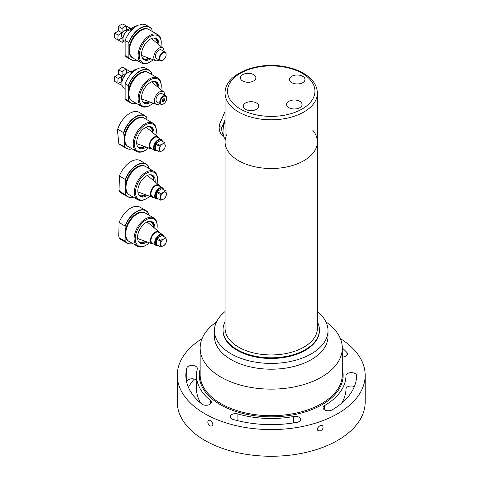 <?xml version="1.0" encoding="UTF-8"?>
<svg xmlns="http://www.w3.org/2000/svg" width="480" height="480" viewBox="0 0 480 480"><rect width="100%" height="100%" fill="white"/><g stroke="black" fill="none" stroke-linecap="round" stroke-linejoin="round"><path stroke-width="0.72" d="M118.626 83.262L118.626 83.658L122.088 85.404M130.008 71.688L126.762 69.558L126.42 69.756M122.004 81.312L118.284 83.46A8.988 5.19 -60 0 1 118.284 78.456L122.088 76.26L122.088 71.862L118.626 69.864A8.988 5.19 120 0 1 122.958 67.362L126.42 69.36L126.42 73.662M122.088 71.862A8.988 5.19 -60 0 1 126.42 69.36M126.06 73.98A3.978 2.298 120 0 0 123.066 75.258A3.978 2.298 120 0 0 121.446 79.134A3.978 2.298 120 0 0 122.1 80.838M118.626 69.864L118.626 74.262L114.816 76.458A8.988 5.19 120 0 0 114.816 81.462L118.284 83.46M114.816 76.458L118.284 78.456M118.626 74.262L122.088 76.26M165.702 95.778L161.946 93.612A4.902 2.832 120 0 0 157.044 96.444A4.902 2.832 120 0 0 157.044 102.102L160.8 104.268A4.902 2.832 -60 0 1 160.8 98.61A4.902 2.832 -60 0 1 165.702 95.778A4.902 2.832 -60 0 1 166.716 98.022A4.902 2.832 -60 0 1 166.716 98.196M164.634 95.166A7.278 4.2 120 0 0 164.64 94.89A7.278 4.2 120 0 0 163.476 91.794A7.278 4.2 120 0 0 155.856 95.76A7.278 4.2 120 0 0 156.24 104.334A7.278 4.2 120 0 0 159.732 103.656M162.384 100.86A1.632 0.942 -60 0 1 163.542 98.856A1.632 0.942 -60 0 1 164.694 99.528A1.632 0.942 -60 0 1 163.542 101.526A1.632 0.942 -60 0 1 162.384 100.86M166.716 98.358A4.494 2.592 120 0 0 163.542 96.522A4.494 2.592 120 0 0 160.362 102.024A4.494 2.592 120 0 0 163.542 103.86A4.494 2.592 120 0 0 166.716 98.358L166.716 98.022M163.398 103.938A4.902 2.832 -60 0 1 163.254 104.028A4.902 2.832 -60 0 1 160.8 104.268M121.86 83.568L121.86 82.896A8.292 4.788 -60 0 1 127.722 72.744L128.298 72.408A9.108 5.262 120 0 0 121.86 83.568A9.108 5.262 120 0 0 123.744 87.738L125.124 88.53M131.922 71.604A9.108 5.262 120 0 0 128.298 72.408M162.408 100.566A1.02 0.588 120 0 0 162.594 100.824A1.02 0.588 120 0 0 163.62 100.236A1.02 0.588 120 0 0 163.62 99.06A1.02 0.588 120 0 0 163.296 99.03M354.024 387.36A86.604 49.998 0 0 0 353.412 386.25M194.274 379.08A86.604 49.998 0 0 0 188.43 387.36M177.27 375.336L177.27 402.018A93.954 54.246 0 0 0 235.308 452.142A93.954 54.246 0 0 0 365.184 402.018L365.184 375.336A93.954 54.246 180 0 1 271.23 429.582A93.954 54.246 180 0 1 177.27 375.336A93.954 54.246 180 0 1 202.074 338.616M342.306 369.096A71.898 41.508 180 0 1 315.576 408.006A71.898 41.508 180 0 1 243.738 413.688A71.898 41.508 180 0 1 200.148 369.096M342.306 357.036A5.31 3.066 0 0 0 347.544 353.97A5.31 3.066 0 0 0 346.944 352.554A85.38 49.29 0 0 0 342.306 348.03M186.786 368.07A85.38 49.29 0 0 0 185.85 375.336A85.38 49.29 0 0 0 201.738 403.974A5.31 3.066 0 0 0 207.684 405.114A5.31 3.066 0 0 0 211.374 402.192A5.31 3.066 0 0 0 210.384 400.41A74.754 43.158 180 0 1 196.47 375.336A74.754 43.158 180 0 1 197.286 368.97A5.31 3.066 0 0 0 197.346 368.52A5.31 3.066 0 0 0 192.426 365.46A5.31 3.066 0 0 0 186.786 368.07L186.786 381.408A85.38 49.29 0 0 0 186.636 382.002M233.166 419.454A85.38 49.29 0 0 0 296.934 422.34A5.31 3.066 0 0 0 300.648 419.418A5.31 3.066 0 0 0 293.736 416.49A74.754 43.158 180 0 1 237.9 413.97A5.31 3.066 0 0 0 230.22 416.712A5.31 3.066 0 0 0 233.166 419.454M332.148 409.872A85.38 49.29 0 0 0 356.604 375.744A5.31 3.066 0 0 0 356.604 375.72A5.31 3.066 0 0 0 351.312 372.654A5.31 3.066 0 0 0 345.984 375.696A74.754 43.158 180 0 1 324.57 405.576A5.31 3.066 0 0 0 323.046 407.724A5.31 3.066 0 0 0 326.346 410.562A5.31 3.066 0 0 0 332.148 409.872M340.386 338.616A93.954 54.246 180 0 1 365.184 375.336M210.234 425.97L212.112 425.994C214.482 424.638 210.42 418.902 208.404 420.51C207.234 422.274 207.846 424.092 210.234 425.97M320.352 430.944C322.902 429.456 323.652 427.746 322.602 425.82C320.64 423.69 315.72 428.712 318.066 430.638L320.352 430.944M196.47 380.178A5.31 3.066 0 0 0 190.89 378.87A5.31 3.066 0 0 0 186.786 381.408M200.862 403.254A74.754 43.158 180 0 1 196.47 388.674L196.47 375.336M354.36 386.562A5.31 3.066 0 0 0 348.876 386.334A5.31 3.066 0 0 0 345.984 389.034A74.754 43.158 180 0 1 341.592 403.254M216.492 321.918A71.082 41.04 0 0 0 200.148 348.096L200.148 374.664A71.082 41.04 0 0 0 244.056 412.584A71.082 41.04 0 0 0 342.306 374.664L342.306 348.096A71.082 41.04 0 0 0 325.962 321.918M200.148 348.096A71.082 41.04 0 0 0 244.056 386.016A71.082 41.04 0 0 0 342.306 348.096M317.388 321.954A48.204 27.828 180 0 1 319.434 329.97L319.434 330.636A48.204 27.828 180 0 1 271.23 358.47A48.204 27.828 180 0 1 223.026 330.636L223.026 329.97A48.204 27.828 180 0 1 225.066 321.954M225.066 311.55A56.784 32.784 0 0 0 214.446 330.636A56.784 32.784 0 0 0 249.522 360.93A56.784 32.784 0 0 0 328.008 330.636A56.784 32.784 0 0 0 317.388 311.55M214.446 330.636L214.446 336.426A56.784 32.784 0 0 0 249.522 366.714A56.784 32.784 0 0 0 328.008 336.426L328.008 330.636M132.132 148.878A18.792 10.848 -60 0 1 126.27 148.32A18.792 10.848 -60 0 1 124.722 147.072L118.848 143.682L117.48 130.446L117.702 129.246L123.582 132.642A18.792 10.848 -60 0 1 145.056 115.776A18.792 10.848 -60 0 1 146.604 117.024L146.772 117.432A18.588 10.734 120 0 0 134.664 117.672A18.588 10.734 120 0 0 123.75 133.05L124.842 146.832A18.588 10.734 120 0 0 132.066 148.842M146.952 119.7L146.772 117.432M145.056 115.776L139.182 112.38A18.792 10.848 120 0 0 117.702 129.246M118.848 143.682A18.792 10.848 120 0 0 120.39 144.93L126.27 148.32M155.85 135.216A15.522 8.964 120 0 0 156.318 131.298A15.522 8.964 120 0 0 156.276 130.218A15.522 8.964 120 0 0 144.702 125.352A15.522 8.964 120 0 0 134.37 144.336A15.522 8.964 120 0 0 145.338 150.312A15.522 8.964 120 0 0 148.5 147.948M146.19 147.102A12.258 7.074 -60 0 1 139.212 148.248A12.258 7.074 -60 0 1 136.71 143.49A12.258 7.074 -60 0 1 141.678 130.68A12.258 7.074 -60 0 1 151.47 127.02A12.258 7.074 -60 0 1 153.966 133.638M145.338 150.312L144.762 150.642A16.338 9.432 -60 0 1 136.59 151.452A16.338 9.432 -60 0 1 136.59 132.588A16.338 9.432 -60 0 1 152.934 123.15A16.338 9.432 -60 0 1 156.27 129.492A16.338 9.432 -60 0 1 156.318 130.632L156.318 131.298M152.934 123.15L144.558 118.314A16.338 9.432 120 0 0 128.214 127.746A16.338 9.432 120 0 0 128.214 146.616L136.59 151.452M123.75 133.05L123.582 132.642M148.734 126.468A11.592 6.69 -60 0 1 149.982 126.93A11.592 6.69 -60 0 1 152.382 132.318M144.258 146.394A11.592 6.69 -60 0 1 138.39 147.006A11.592 6.69 -60 0 1 137.364 146.16M150.864 126.738A12.258 7.074 -60 0 1 152.826 132.69M144.804 146.592A12.258 7.074 -60 0 1 138.66 147.87M118.626 39.906L118.626 40.296L122.088 42.3L122.088 37.902L118.284 40.104A8.988 5.19 -60 0 1 118.284 35.1L122.088 32.898L122.088 28.5L118.626 26.502L118.626 30.9L114.816 33.096A8.988 5.19 120 0 0 114.816 38.1L118.284 40.104M124.002 41.628A8.988 5.19 -60 0 1 122.088 42.3M118.626 26.502A8.988 5.19 120 0 1 122.958 24L126.42 26.004L126.42 30.396L130.23 28.2L126.762 26.196L126.42 26.394M130.23 28.2A8.988 5.19 -60 0 1 130.608 30.186M122.088 28.5A8.988 5.19 -60 0 1 126.42 26.004M126.99 31.14L126.246 30.708A3.978 2.298 120 0 0 123.18 31.77A3.978 2.298 120 0 0 121.446 35.772A3.978 2.298 120 0 0 122.268 37.596L123.018 38.028M114.816 33.096L118.284 35.1M118.626 30.9L122.088 32.898M159.48 145.236L162.384 144.138A4.086 2.358 120 0 0 159.492 149.142L158.994 146.082A5.31 3.066 -60 0 1 159.48 145.236L155.94 143.19A5.31 3.066 120 0 0 155.448 144.036L155.448 149.58L158.994 151.626L159.492 149.142A4.086 2.358 120 0 0 162.384 150.81A4.086 2.358 120 0 0 165.27 145.806A4.086 2.358 120 0 0 162.384 144.138L164.28 142.464L160.74 140.418L155.94 143.19M164.28 142.464A5.31 3.066 -60 0 1 164.538 142.59A5.31 3.066 -60 0 1 164.772 142.746L165.27 145.806L164.772 148.29A5.31 3.066 -60 0 1 164.28 149.136L162.384 150.81L159.48 151.908A5.31 3.066 -60 0 1 159.228 151.788A5.31 3.066 -60 0 1 158.994 151.626M164.538 142.59L160.992 140.544A5.31 3.066 120 0 0 160.74 140.418M155.448 149.58A5.31 3.066 120 0 0 155.682 149.742L159.228 151.788M158.604 137.982A6.732 3.888 120 0 0 150.93 140.862A6.732 3.888 120 0 0 152.274 148.95M161.214 139.488L157.458 137.322A6.33 3.654 120 0 0 151.128 140.976A6.33 3.654 120 0 0 151.128 148.29L154.884 150.456A6.33 3.654 -60 0 1 154.884 143.148A6.33 3.654 -60 0 1 161.214 139.488A6.33 3.654 -60 0 1 162.426 141.372M152.406 149.028A6.918 3.996 -60 0 1 151.08 148.902A6.918 3.996 -60 0 1 150.72 140.742A6.918 3.996 -60 0 1 157.968 136.974A6.918 3.996 -60 0 1 158.742 138.06M162.306 141.3A5.922 3.42 120 0 0 155.376 143.43A5.922 3.42 120 0 0 156.996 150.498M157.116 150.57A6.33 3.654 -60 0 1 154.884 150.456M158.994 146.082L155.448 144.036M223.362 135.06A18.792 10.848 -60 0 1 221.742 127.638L219.186 126.168L219.546 124.35L225.066 111.402M225.066 119.844L221.742 127.638M219.186 126.168A18.792 10.848 120 0 0 223.056 135.738L223.62 136.062M160.638 240.21L163.542 239.112A4.086 2.358 120 0 0 160.65 244.116L160.152 241.056A5.31 3.066 -60 0 1 160.638 240.21L157.098 238.164A5.31 3.066 120 0 0 156.606 239.01L156.606 244.554L160.152 246.6L160.65 244.116A4.086 2.358 120 0 0 163.542 245.784A4.086 2.358 120 0 0 166.428 240.78A4.086 2.358 120 0 0 163.542 239.112L165.438 237.438L161.898 235.392L157.098 238.164M165.438 237.438A5.31 3.066 -60 0 1 165.696 237.564A5.31 3.066 -60 0 1 165.93 237.72L166.428 240.78L165.93 243.264A5.31 3.066 -60 0 1 165.438 244.11L163.542 245.784L160.638 246.882A5.31 3.066 -60 0 1 160.386 246.762A5.31 3.066 -60 0 1 160.152 246.6M165.696 237.564L162.15 235.518A5.31 3.066 120 0 0 161.898 235.392M156.606 244.554A5.31 3.066 120 0 0 156.84 244.716L160.386 246.762M159.762 232.956A6.732 3.888 120 0 0 152.088 235.836A6.732 3.888 120 0 0 153.432 243.924M162.372 234.462L158.616 232.296A6.33 3.654 120 0 0 152.286 235.95A6.33 3.654 120 0 0 152.286 243.264L156.042 245.43A6.33 3.654 -60 0 1 156.042 238.122A6.33 3.654 -60 0 1 162.372 234.462A6.33 3.654 -60 0 1 163.584 236.346M153.564 244.002A6.918 3.996 -60 0 1 152.238 243.876A6.918 3.996 -60 0 1 151.878 235.716A6.918 3.996 -60 0 1 159.126 231.948A6.918 3.996 -60 0 1 159.9 233.034M163.464 236.274A5.922 3.42 120 0 0 156.534 238.404A5.922 3.42 120 0 0 158.154 245.472M158.274 245.544A6.33 3.654 -60 0 1 156.042 245.43M160.152 241.056L156.606 239.01M160.638 193.512L163.542 192.42A4.086 2.358 120 0 0 160.65 197.418L160.152 194.364A5.31 3.066 -60 0 1 160.638 193.512L157.098 191.466A5.31 3.066 120 0 0 156.606 192.318L156.606 197.856L160.152 199.902L160.65 197.418A4.086 2.358 120 0 0 163.542 199.086A4.086 2.358 120 0 0 166.428 194.088A4.086 2.358 120 0 0 163.542 192.42L165.438 190.746L161.898 188.7L157.098 191.466M165.438 190.746A5.31 3.066 -60 0 1 165.696 190.866A5.31 3.066 -60 0 1 165.93 191.028L166.428 194.088L165.93 196.566A5.31 3.066 -60 0 1 165.438 197.412L163.542 199.086L160.638 200.184A5.31 3.066 -60 0 1 160.386 200.064A5.31 3.066 -60 0 1 160.152 199.902M165.696 190.866L162.15 188.82A5.31 3.066 120 0 0 161.898 188.7M156.606 197.856A5.31 3.066 120 0 0 156.84 198.018L160.386 200.064M159.762 186.258A6.732 3.888 120 0 0 152.088 189.138A6.732 3.888 120 0 0 153.432 197.226M162.372 187.77L158.616 185.598A6.33 3.654 120 0 0 152.286 189.258A6.33 3.654 120 0 0 152.286 196.566L156.042 198.732A6.33 3.654 -60 0 1 156.042 191.424A6.33 3.654 -60 0 1 162.372 187.77A6.33 3.654 -60 0 1 163.584 189.648M153.564 197.304A6.918 3.996 -60 0 1 152.238 197.178A6.918 3.996 -60 0 1 151.878 189.018A6.918 3.996 -60 0 1 159.126 185.256A6.918 3.996 -60 0 1 159.9 186.336M163.464 189.576A5.922 3.42 120 0 0 156.534 191.706A5.922 3.42 120 0 0 158.154 198.774M158.274 198.846A6.33 3.654 -60 0 1 156.042 198.732M160.152 194.364L156.606 192.318M225.066 121.548A21.444 12.384 120 0 0 223.014 131.526L223.014 130.86A20.628 11.91 -60 0 1 225.066 121.062M223.014 131.526A21.444 12.384 120 0 0 225.066 139.14M133.29 197.154A18.792 10.848 -60 0 1 127.428 196.602A18.792 10.848 -60 0 1 125.268 194.574L119.388 191.184L119.058 189.528L119.388 176.028L125.268 179.418A18.792 10.848 -60 0 1 146.214 164.052A18.792 10.848 -60 0 1 148.374 166.08L148.518 166.506A18.588 10.734 120 0 0 136.968 165.234A18.588 10.734 120 0 0 125.412 179.85L125.412 194.316A18.588 10.734 120 0 0 133.224 197.118M148.518 168.21L148.518 166.506M146.214 164.052L140.34 160.662A18.792 10.848 120 0 0 119.388 176.028M119.388 191.184A18.792 10.848 120 0 0 121.548 193.206L127.428 196.602M157.008 183.492A15.522 8.964 120 0 0 157.476 179.574A15.522 8.964 120 0 0 146.496 173.238A15.522 8.964 120 0 0 135.522 192.252A15.522 8.964 120 0 0 146.496 198.588A15.522 8.964 120 0 0 149.658 196.23M147.348 195.378A12.258 7.074 -60 0 1 140.37 196.524A12.258 7.074 -60 0 1 137.832 190.914A12.258 7.074 -60 0 1 143.184 178.584A12.258 7.074 -60 0 1 152.628 175.302A12.258 7.074 -60 0 1 155.124 181.92M146.496 198.588L145.92 198.924A16.338 9.432 -60 0 1 137.748 199.734A16.338 9.432 -60 0 1 137.748 180.864A16.338 9.432 -60 0 1 154.092 171.426A16.338 9.432 -60 0 1 157.476 178.908L157.476 179.574M154.092 171.426L145.716 166.59A16.338 9.432 120 0 0 129.372 176.028A16.338 9.432 120 0 0 129.372 194.892L137.748 199.734M125.412 179.85L125.268 179.418M149.892 174.744A11.592 6.69 -60 0 1 151.14 175.206A11.592 6.69 -60 0 1 153.54 180.6M145.416 194.67A11.592 6.69 -60 0 1 139.548 195.288A11.592 6.69 -60 0 1 138.522 194.436M152.022 175.014A12.258 7.074 -60 0 1 153.984 180.972M145.962 194.868A12.258 7.074 -60 0 1 139.818 196.146M312.858 130.338A46.164 26.652 180 0 1 317.388 141.852L317.388 93.156A46.164 26.652 180 0 1 288.894 117.774A46.164 26.652 180 0 1 238.59 112.002A46.164 26.652 180 0 1 225.066 93.156L225.066 141.852A46.164 26.652 0 0 0 271.23 168.504A46.164 26.652 0 0 0 317.388 141.852A46.164 26.652 180 0 1 271.23 168.504A46.164 26.652 180 0 1 225.066 141.852A46.164 26.652 180 0 1 227.16 133.92M291.738 82.65A7.764 4.482 0 0 0 300.198 83.622A7.764 4.482 0 0 0 304.986 79.482A7.764 4.482 0 0 0 297.228 75A7.764 4.482 0 0 0 289.464 79.482A7.764 4.482 0 0 0 291.738 82.65M256.494 102.996A7.764 4.482 180 0 1 258.768 106.164A7.764 4.482 180 0 1 251.01 110.646A7.764 4.482 180 0 1 243.246 106.164A7.764 4.482 180 0 1 248.04 102.024A7.764 4.482 180 0 1 256.494 102.996M253.608 74.64A7.764 4.482 0 0 0 245.148 73.674A7.764 4.482 0 0 0 240.36 77.814A7.764 4.482 0 0 0 248.118 82.29A7.764 4.482 0 0 0 255.882 77.814A7.764 4.482 0 0 0 253.608 74.64M299.826 101.328A7.764 4.482 180 0 1 302.1 104.496A7.764 4.482 180 0 1 294.336 108.978A7.764 4.482 180 0 1 286.578 104.496A7.764 4.482 180 0 1 291.366 100.356A7.764 4.482 180 0 1 299.826 101.328M133.002 243.684A18.792 10.848 -60 0 1 127.134 243.132A18.792 10.848 -60 0 1 124.98 241.104L119.1 237.708L118.77 236.058L119.1 222.558L124.98 225.948A18.792 10.848 -60 0 1 145.926 210.582A18.792 10.848 -60 0 1 148.086 212.61L148.23 213.036A18.588 10.734 120 0 0 136.674 211.764A18.588 10.734 120 0 0 125.124 226.38L125.124 240.846A18.588 10.734 120 0 0 132.936 243.648M148.23 214.74L148.23 213.036M145.926 210.582L140.052 207.192A18.792 10.848 120 0 0 119.1 222.558M119.1 237.708A18.792 10.848 120 0 0 121.26 239.736L127.134 243.132M156.738 229.956A15.522 8.964 120 0 0 157.188 226.104A15.522 8.964 120 0 0 146.208 219.768A15.522 8.964 120 0 0 135.234 238.782A15.522 8.964 120 0 0 146.208 245.118A15.522 8.964 120 0 0 149.322 242.802M147 241.95A12.258 7.074 -60 0 1 140.082 243.054A12.258 7.074 -60 0 1 137.544 237.444A12.258 7.074 -60 0 1 142.89 225.114A12.258 7.074 -60 0 1 152.334 221.832A12.258 7.074 -60 0 1 154.836 228.378M146.208 245.118L145.632 245.454A16.338 9.432 -60 0 1 137.46 246.258A16.338 9.432 -60 0 1 137.46 227.394A16.338 9.432 -60 0 1 153.804 217.956A16.338 9.432 -60 0 1 157.188 225.438L157.188 226.104M153.804 217.956L145.422 213.12A16.338 9.432 120 0 0 129.084 222.558A16.338 9.432 120 0 0 129.084 241.422L137.46 246.258M125.124 226.38L124.98 225.948M149.604 221.274A11.592 6.69 -60 0 1 150.852 221.736A11.592 6.69 -60 0 1 153.252 227.052M145.062 241.236A11.592 6.69 -60 0 1 139.26 241.812A11.592 6.69 -60 0 1 138.234 240.966M151.734 221.544A12.258 7.074 -60 0 1 153.702 227.43M145.614 241.44A12.258 7.074 -60 0 1 139.53 242.676M319.434 329.97A48.204 27.828 180 0 1 289.674 355.686A48.204 27.828 180 0 1 237.144 349.65A48.204 27.828 180 0 1 223.026 329.97M134.364 27.942L134.364 27.546A18.792 10.848 -60 0 1 138.99 24.876L139.278 25.044A18.792 10.848 -60 0 1 141.012 24.54L140.718 24.372A18.792 10.848 -60 0 1 146.07 25.05L149.682 27.132A18.792 10.848 -60 0 1 151.842 29.16L151.986 29.586A18.588 10.734 120 0 0 140.43 28.314A18.588 10.734 120 0 0 128.88 42.93L128.88 57.396A18.588 10.734 120 0 0 136.692 60.198M131.478 30.204L131.478 28.596A15.522 8.964 -60 0 1 133.788 26.982L134.076 26.814A15.93 9.198 120 0 1 136.386 25.752L136.728 25.95M134.076 26.814A15.93 9.198 120 0 0 131.766 28.422L131.478 28.596M132.996 29.136L131.766 28.422M136.758 60.234A18.792 10.848 -60 0 1 130.89 59.682L127.284 57.594A18.792 10.848 -60 0 1 125.124 55.572L125.124 40.416A18.792 10.848 -60 0 1 132.63 29.04L132.924 29.208A18.792 10.848 -60 0 1 134.652 27.714L134.364 27.546M151.986 31.29L151.986 29.586M125.124 40.416L128.736 42.498A18.792 10.848 -60 0 1 149.682 27.132M130.89 59.682A18.792 10.848 -60 0 1 128.736 57.654L125.124 55.572M160.842 46.386A15.522 8.964 120 0 0 161.232 42.822A15.522 8.964 120 0 0 150.252 36.486A15.522 8.964 120 0 0 139.278 55.5A15.522 8.964 120 0 0 150.252 61.836A15.522 8.964 120 0 0 153.144 59.718M150.774 58.848A12.258 7.074 -60 0 1 144.126 59.772A12.258 7.074 -60 0 1 141.588 54.162A12.258 7.074 -60 0 1 146.934 41.832A12.258 7.074 -60 0 1 156.378 38.544A12.258 7.074 -60 0 1 158.904 44.772M150.252 61.836L149.676 62.166A16.338 9.432 -60 0 1 141.504 62.976A16.338 9.432 -60 0 1 141.504 44.112A16.338 9.432 -60 0 1 157.848 34.674A16.338 9.432 -60 0 1 161.232 42.156L161.232 42.822M157.848 34.674L149.178 29.67A16.338 9.432 120 0 0 132.84 39.108A16.338 9.432 120 0 0 132.84 57.972L141.504 62.976M128.88 42.93L128.736 42.498M153.648 37.992A11.592 6.69 -60 0 1 154.896 38.454A11.592 6.69 -60 0 1 157.29 43.422M148.806 58.122A11.592 6.69 -60 0 1 143.304 58.53A11.592 6.69 -60 0 1 142.278 57.684M155.778 38.262A12.258 7.074 -60 0 1 157.758 43.818M149.376 58.332A12.258 7.074 -60 0 1 143.574 59.394M165.126 52.086L161.37 49.92A4.902 2.832 120 0 0 156.468 52.746A4.902 2.832 120 0 0 156.468 58.41L160.224 60.576A4.902 2.832 -60 0 1 160.224 54.918A4.902 2.832 -60 0 1 165.126 52.086A4.902 2.832 -60 0 1 166.14 54.33A4.902 2.832 -60 0 1 166.14 54.504M164.058 51.468A7.278 4.2 120 0 0 164.064 51.192A7.278 4.2 120 0 0 162.9 48.102A7.278 4.2 120 0 0 155.28 52.062A7.278 4.2 120 0 0 155.658 60.642A7.278 4.2 120 0 0 159.156 59.958M166.14 54.666A4.494 2.592 120 0 0 162.96 52.83A4.494 2.592 120 0 0 159.786 58.332A4.494 2.592 120 0 0 162.96 60.168A4.494 2.592 120 0 0 166.14 54.666L166.14 54.33M162.822 60.246A4.902 2.832 -60 0 1 162.672 60.336A4.902 2.832 -60 0 1 160.224 60.576M123.012 38.868L123.012 38.202A5.844 3.372 -60 0 1 127.146 31.05L127.722 30.714A6.66 3.846 120 0 0 123.012 38.868A6.66 3.846 120 0 0 124.392 41.916L125.124 42.342M131.22 30.48L131.052 30.384A6.66 3.846 120 0 0 127.722 30.714M133.788 71.622L133.788 71.376A18.792 10.848 -60 0 1 139.566 68.04L139.74 68.136A18.792 10.848 -60 0 1 141.474 67.728L141.3 67.632A18.792 10.848 -60 0 1 146.07 68.406L149.106 70.158A18.792 10.848 -60 0 1 151.266 72.186L151.41 72.612A18.588 10.734 120 0 0 139.854 71.34A18.588 10.734 120 0 0 128.298 85.956L128.298 100.422A18.588 10.734 120 0 0 136.116 103.224M130.902 74.202L130.902 72.456A15.522 8.964 -60 0 1 133.788 70.338L134.076 70.176A15.93 9.198 120 0 1 136.968 68.94L137.178 69.06M134.076 70.176A15.93 9.198 120 0 0 131.19 72.276L130.902 72.456M132.348 72.948L131.19 72.276M136.182 103.266A18.792 10.848 -60 0 1 130.314 102.708L127.284 100.956A18.792 10.848 -60 0 1 125.124 98.928L125.124 83.778A18.792 10.848 -60 0 1 132.054 72.966L132.228 73.068A18.792 10.848 -60 0 1 133.962 71.472L133.788 71.376M151.41 74.322L151.41 72.612M125.124 83.778L128.154 85.53A18.792 10.848 -60 0 1 149.106 70.158M130.314 102.708A18.792 10.848 -60 0 1 128.154 100.68L125.124 98.928M160.866 89.622A15.522 8.964 120 0 0 161.232 86.184A15.522 8.964 120 0 0 150.252 79.848A15.522 8.964 120 0 0 139.278 98.856A15.522 8.964 120 0 0 150.252 105.198A15.522 8.964 120 0 0 153.048 103.164M150.654 102.282A12.258 7.074 -60 0 1 144.126 103.134A12.258 7.074 -60 0 1 141.588 97.524A12.258 7.074 -60 0 1 146.934 85.188A12.258 7.074 -60 0 1 156.378 81.906A12.258 7.074 -60 0 1 158.91 87.99M150.252 105.198L149.676 105.528A16.338 9.432 -60 0 1 141.504 106.338A16.338 9.432 -60 0 1 141.504 87.468A16.338 9.432 -60 0 1 157.848 78.036A16.338 9.432 -60 0 1 161.232 85.518L161.232 86.184M157.848 78.036L148.602 72.702A16.338 9.432 120 0 0 132.264 82.134A16.338 9.432 120 0 0 132.264 101.004L141.504 106.338M128.298 85.956L128.154 85.53M153.648 81.354A11.592 6.69 -60 0 1 154.896 81.816A11.592 6.69 -60 0 1 157.284 86.634M148.668 101.556A11.592 6.69 -60 0 1 143.304 101.892A11.592 6.69 -60 0 1 142.278 101.046M155.778 81.624A12.258 7.074 -60 0 1 157.764 87.03M149.256 101.766A12.258 7.074 -60 0 1 143.574 102.756M345.984 389.034L345.984 375.696M324.57 409.872L324.57 405.576M293.736 422.88L293.736 416.49M237.9 420.714L237.9 413.97M210.384 403.974L210.384 400.41M346.944 355.392L346.944 352.554M127.932 146.442A16.338 9.432 -60 0 1 124.296 139.938A16.338 9.432 -60 0 1 131.112 122.652A16.338 9.432 -60 0 1 144.264 118.158M223.506 126.246A16.338 9.432 -60 0 1 225.066 119.868M129.09 194.718A16.338 9.432 -60 0 1 125.412 187.08A16.338 9.432 -60 0 1 132.732 170.436A16.338 9.432 -60 0 1 145.422 166.434M240.318 108.996A43.71 25.236 0 0 0 313.452 97.686A43.71 25.236 0 0 0 259.914 66.78A43.71 25.236 0 0 0 240.318 108.996M128.802 241.248A16.338 9.432 -60 0 1 125.124 233.61A16.338 9.432 -60 0 1 132.444 216.966A16.338 9.432 -60 0 1 145.128 212.964M225.066 141.852L225.066 328.302A46.164 26.652 0 0 0 271.23 354.954A46.164 26.652 0 0 0 317.388 328.302L317.388 141.852M132.558 57.798A16.338 9.432 -60 0 1 128.88 50.16A16.338 9.432 -60 0 1 136.2 33.516A16.338 9.432 -60 0 1 148.884 29.514M131.976 100.824A16.338 9.432 -60 0 1 128.298 93.186A16.338 9.432 -60 0 1 135.624 76.548A16.338 9.432 -60 0 1 148.308 72.54M163.476 91.794L151.572 81.87M156.24 104.334L141.69 98.988M157.968 136.974L146.208 127.176M151.08 148.902L136.716 143.622M159.126 231.948L147.138 221.958M152.238 243.876L137.592 238.488M159.126 185.256L147.366 175.452M152.238 197.178L137.874 191.898M317.388 93.156C317.112 85.482 312.804 79.05 304.476 73.854C298.38 70.134 291.126 67.62 282.708 66.324C255.27 61.68 224.46 74.772 225.066 93.156M162.9 48.102L151.452 38.556M155.658 60.642L141.672 55.5"/></g></svg>
